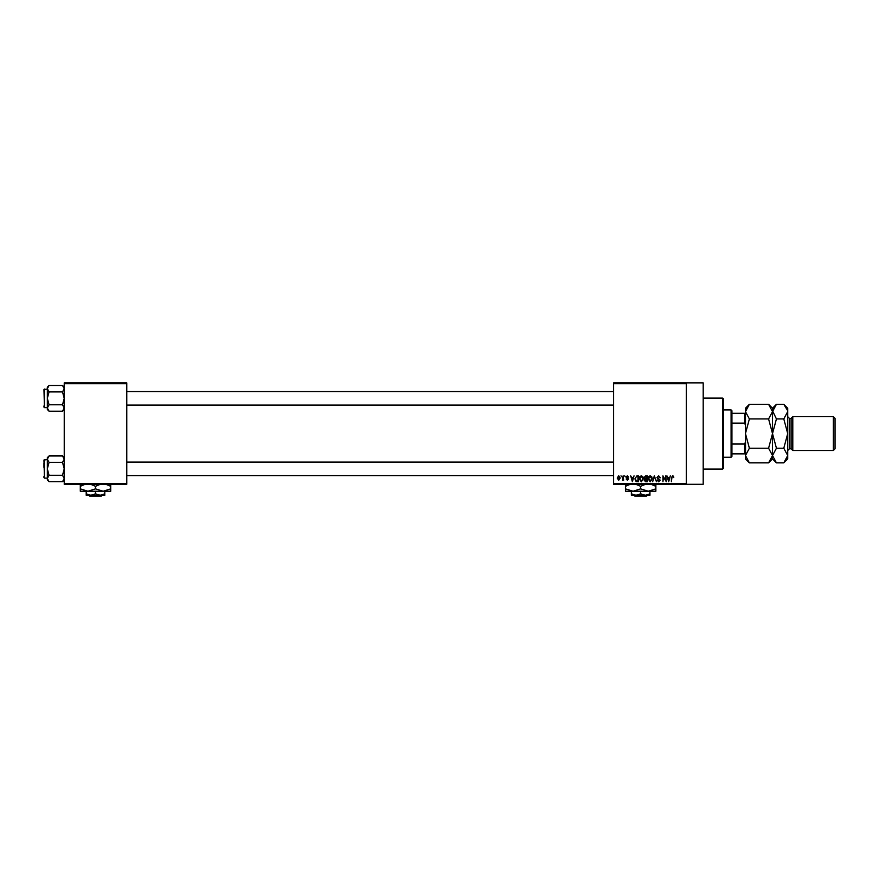 <?xml version="1.0" encoding="UTF-8"?>
<svg xmlns="http://www.w3.org/2000/svg" width="879" height="879" viewBox="0 0 879 879"><rect width="100%" height="100%" fill="white"/><g stroke="black" fill="none" stroke-linecap="round" stroke-linejoin="round"><path stroke-width="1.32" d="M686.301 382.87L686.301 383.716L613.608 383.716L613.608 382.87L703.2 382.87L703.2 484.296L613.608 484.296L613.608 483.45L686.301 483.45L686.301 484.296M620.981 475.847L621.519 476.693L620.981 475.847M624.672 475.847L625.211 476.693L624.672 475.847M634.023 475.847L632.386 481.758L630.672 475.847L631.693 477.616L633.561 477.616L634.023 475.847M642.89 476.693L643.417 478.725L641.34 481.835L639.275 478.791L639.802 476.671L641.351 475.77L642.89 476.693M651.724 476.693L652.262 478.725L650.174 481.835L648.109 478.791L648.647 476.671L650.185 475.77L651.724 476.693M658.624 475.77L660.404 477.769L658.569 476.462L657.481 477.473L660.25 480.22L658.723 481.835L657.096 480.066L658.701 481.143L659.547 479.593L657.767 478.89L656.943 477.484L658.624 475.77M670.292 475.847L668.655 481.758L666.93 475.847L667.963 477.616L669.82 477.616L670.292 475.847M613.608 383.716L613.608 483.45M686.301 383.716L686.301 483.45M673.457 476.187L673.775 477.616L672.589 476.462L672.006 476.901L671.391 481.758L671.391 477.747L672.611 475.77L673.457 476.187M665.777 475.847L666.315 481.758L663.48 477.011L662.942 481.758L662.942 475.847L665.777 480.582L665.777 475.847M654.306 475.847L656.426 481.758L654.602 476.539L652.614 481.758L654.306 475.847M645.669 475.847L647.34 475.847L647.34 481.758L645.669 481.758L644.186 480.275L644.768 479.033L644.032 477.583L645.669 475.847M636.923 475.847L638.506 475.847L638.506 481.758L636.143 481.648L634.891 478.835L636.923 475.847M627.353 475.77L628.672 477.154L627.32 476.385L626.595 477.044L628.595 479L627.375 480.22L626.134 478.989L627.364 479.604L628.056 479.088L626.057 477.154L627.353 475.77M623.134 475.847L623.672 480.143L623.134 479.462L622.497 480.22L623.134 475.847M618.717 475.77L620.222 477.989L618.717 480.22L617.223 478.044L618.717 475.77M126.774 484.296L64.233 484.296L64.233 483.45L126.774 483.45L126.774 484.296M126.774 383.716L64.233 383.716L64.233 382.87L126.774 382.87L126.774 483.45M64.233 383.716L64.233 483.45M669.139 480.022L669.644 478.297L668.15 478.297L668.897 481.143L669.139 480.022M650.174 481.143L651.724 478.714L650.185 476.462L648.647 478.813L650.174 481.143M646.801 481.066L646.801 479.297L645.23 479.363L644.725 480.176L646.801 481.066M646.801 478.605L646.801 476.539L645.109 476.605L644.571 477.572L646.801 478.605M641.34 481.143L642.879 478.714L641.351 476.462L639.813 478.813L641.34 481.143M637.967 481.066L637.967 476.539L637 476.539L635.649 477.396L635.429 478.846L636.242 480.956L637.967 481.066M632.869 480.022L633.374 478.297L631.88 478.297L632.627 481.143L632.869 480.022M618.728 479.604L619.684 478L618.706 476.385L617.761 478L618.728 479.604M722.637 398.088L723.483 398.934L723.483 468.232L722.637 469.078L722.637 398.088L703.2 398.088M64.233 409.493L62.508 411.218L49.059 411.218L47.334 407.999L49.059 404.779L47.334 398.341L49.059 391.902L47.334 388.683L49.059 385.463L47.334 387.189L47.334 409.493L49.059 411.218M43.95 390.737L44.455 389.045L44.455 407.636L43.95 389.551L47.334 389.045M44.455 407.636L47.334 407.636M64.233 387.189L62.508 385.463L49.059 385.463M62.508 385.463L64.233 388.683L62.508 391.902L49.059 391.902M62.508 391.902L64.233 398.341L62.508 404.779L49.059 404.779M62.508 404.779L64.233 407.999L62.508 411.218M43.95 467.342L43.95 462.914M731.086 457.245L731.086 409.922L731.932 410.768L731.932 456.399L731.086 457.245L723.483 457.245M731.086 409.922L723.483 409.922M745.458 453.872L744.612 453.872L744.612 444.038L745.458 442.038M731.932 453.872L744.612 453.872M731.932 413.295L745.458 413.295M731.932 444.038L744.612 444.038M745.458 425.128L744.612 423.129L744.612 413.295M731.932 423.129L744.612 423.129M43.95 407.131L43.95 405.944M64.233 479.978L62.508 481.714L49.059 481.714L47.334 478.484L49.059 475.264L47.334 468.826L49.059 462.387L47.334 459.168L49.059 455.948L47.334 457.673L47.334 479.978L49.059 481.714M43.95 461.222L44.455 459.53L44.455 478.121L43.95 460.036L47.334 459.53M44.455 478.121L47.334 478.121M64.233 457.673L62.508 455.948L49.059 455.948M62.508 455.948L64.233 459.168L62.508 462.387L49.059 462.387M62.508 462.387L64.233 468.826L62.508 475.264L49.059 475.264M62.508 475.264L64.233 478.484L62.508 481.714M43.95 477.616L43.95 476.44M833.358 416.679L835.05 418.371L835.05 448.795L833.358 450.487L833.358 416.679L792.792 416.679L791.1 418.371L791.1 448.795L789.408 448.795L787.716 450.487M792.792 416.679L792.792 450.487L833.358 450.487M746.557 407.867L745.546 410.614M768.587 404.307L772.509 411.625L772.509 408.23L768.587 404.307L749.38 404.307L745.458 411.625L749.38 418.942L768.587 418.942L772.509 433.589L768.587 448.224L749.38 448.224L745.458 433.589L749.38 418.942M768.587 418.942L772.509 411.625L772.509 433.589L776.432 418.942L772.421 410.614M768.587 448.224L772.509 455.542L768.587 462.859L749.38 462.859L745.458 455.542L749.38 448.224M771.41 459.299L772.421 456.553M749.38 404.307L745.458 408.23L745.546 456.553M787.639 410.614L783.793 404.307L787.716 408.23L787.716 455.542L783.793 462.859L776.432 462.859L772.509 455.542L776.432 448.224L772.509 433.589L772.509 458.937L768.587 462.859M745.458 455.542L745.458 458.937L749.38 462.859M773.597 407.867L772.509 411.493M772.509 411.625L776.432 404.307L783.793 404.307M772.509 455.542L772.586 456.553M787.716 411.625L783.793 418.942L787.716 433.589L783.793 448.224L787.716 455.542L787.716 458.937L783.793 462.859M786.628 459.299L787.639 456.553M783.793 448.224L776.432 448.224M783.793 418.942L776.432 418.942M633.946 495.284L634.803 496.13L633.946 495.284L636.011 495.284L631.364 493.844L631.364 491.229M646.515 496.13L647.362 495.284L646.515 496.13L634.803 496.13M640.659 493.844L636.011 495.284L649.955 495.284L649.955 493.844L645.307 495.284L640.659 493.844L640.659 491.229M649.955 493.844L649.955 491.229M631.364 493.844L631.364 495.284L636.011 495.284M635.836 484.296L640.659 486.307L640.659 488.867L648.262 491.229L655.866 488.867L655.866 491.229L625.441 491.229L625.441 486.307L630.254 484.296M640.659 486.307L645.472 484.296M655.866 488.867L655.866 483.955M651.053 484.296L655.866 486.307M640.659 488.867L633.045 491.229L625.441 488.867M625.441 483.955L625.441 486.307M88.801 495.284L89.647 496.13L88.801 495.284M101.36 496.13L102.217 495.284L101.36 496.13L89.647 496.13M95.503 493.844L90.856 495.284L104.799 495.284L104.799 493.844L100.151 495.284L95.503 493.844L95.503 491.229M104.799 493.844L104.799 491.229M86.208 493.844L86.208 495.284L90.856 495.284L86.208 493.844L86.208 491.229M90.691 484.296L95.503 486.307L95.503 488.867L103.118 491.229L110.721 488.867L110.721 491.229L80.297 491.229L80.297 486.307L85.109 484.296M95.503 486.307L100.316 484.296M110.721 488.867L110.721 483.955M105.909 484.296L110.721 486.307M95.503 488.867L87.9 491.229L80.297 488.867M80.297 483.955L80.297 486.307M791.1 418.371L789.408 418.371L789.408 448.795M722.637 469.078L703.2 469.078M613.608 391.573L126.774 391.573M613.608 405.098L126.774 405.098M126.774 475.594L613.608 475.594M126.774 462.068L613.608 462.068M772.509 408.23L776.432 404.307M772.509 458.937L776.432 462.859M789.408 418.371L787.716 416.679M791.1 448.795L792.792 450.487"/></g></svg>
